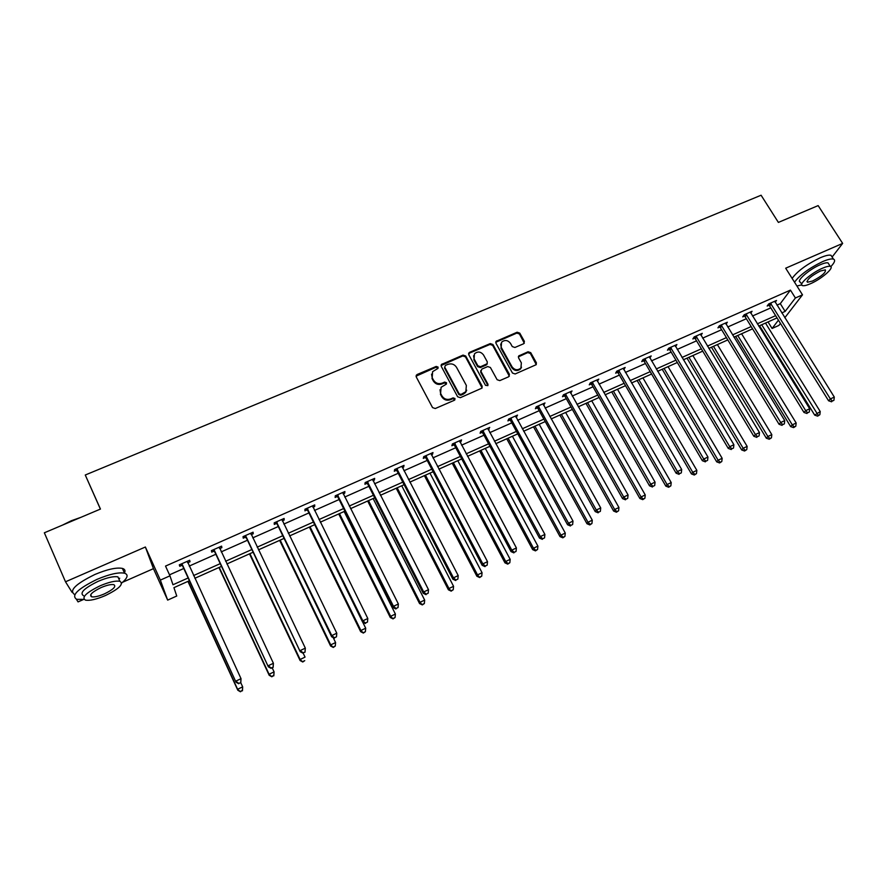 <?xml version="1.0" encoding="UTF-8"?>
<svg xmlns="http://www.w3.org/2000/svg" width="887" height="887" viewBox="0 0 887 887"><rect width="100%" height="100%" fill="white"/><g stroke="black" fill="none" stroke-linecap="round" stroke-linejoin="round"><path stroke-width="1.33" d="M438.089 367.085L436.204 366.431L417.156 374.491L416.258 376.942L432.546 407.599L435.262 408.53L454.388 400.259L454.998 398.529L453.102 397.875L450.64 398.939C446.981 400.115 444.088 399.117 441.97 395.957L440.606 393.407L441.094 387.297L446.405 384.082L446.516 382.752L444.62 382.097L442.169 383.151C438.511 384.304 435.639 383.317 433.532 380.179L432.18 377.651L432.612 371.664L437.99 368.382L438.089 367.085M438.034 368.338L436.016 367.251L416.047 376.177M454.92 399.826L452.88 398.662L450.419 399.715L450.64 398.939M446.449 384.027L444.42 382.896L441.959 383.949L442.169 383.151M832.106 257.042L842.65 243.404L818.147 205.607L778.387 222.415L761.09 195.229L85.263 475.011L100.453 509.06L44.35 532.788L65.505 581.794L72.069 592.316M76.393 599.246L78.056 601.896L83.677 599.424M523.607 343.768L524.405 341.395L519.771 333.135L517.143 332.226L496.088 341.34L495.955 343.214L512.486 373.061L515.147 373.97L536.203 364.69L536.369 362.739L530.725 352.66L528.075 351.751L518.718 355.953L518.562 357.871L521.356 362.883L520.913 368.083C517.72 370.6 514.77 370.201 512.076 366.885L501.188 347.249L501.565 342.227C504.747 339.621 507.708 339.987 510.457 343.313L512.265 346.562L514.903 347.482L523.607 343.768M122.617 582.249L153.451 568.656L145.379 547.013L65.505 581.794M145.379 547.013L160.347 580.109L169.96 575.829L172.965 584.755L188.21 577.947M776.945 305.139L780.294 303.653L790.439 290.104L165.525 566.083L169.96 575.829M790.439 290.104L795.406 297.988L802.502 294.839L784.807 317.746M842.65 243.404L785.682 268.207L802.502 294.839M465.708 356.009L463.036 355.099L441.393 364.502L441.26 366.353L457.625 396.755L460.331 397.686L481.974 388.118L482.151 386.167L465.708 356.009L465.464 356.84L462.803 355.931L441.039 365.544M509.36 376.21L492.64 345.342L489.99 344.433L469.389 353.137L469.633 352.305L490.267 343.591L492.917 344.5L509.437 374.369L508.617 376.798L499.78 380.623L497.108 379.703L490.4 367.484L487.728 366.564L481.841 369.081L480.998 371.509L487.983 384.271L487.861 385.634L487.983 384.271M469.633 352.305L468.779 354.711L485.511 385.335L487.861 385.634M85.263 475.011L100.386 509.094M189.463 580.697L173.93 587.649L176.746 596.02L167.665 600.111L160.347 580.109M153.451 568.656L167.665 600.111M780.449 323.4L778.897 325.418L772.089 328.478L778.442 320.163M768.031 321.926L772.089 328.478M777.034 317.901L758.707 326.106M752.575 328.844L733.915 337.193M727.806 339.921L708.813 348.414M702.726 351.141L683.378 359.789M677.324 362.506L657.622 371.309M651.59 374.015L631.522 382.984M625.523 385.668L605.089 394.815M599.113 397.476L578.302 406.789M572.359 409.45L551.149 418.93M545.25 421.569L523.652 431.237M517.775 433.854L495.766 443.7M489.934 446.316L467.516 456.339M461.717 458.934L438.877 469.156M433.122 471.729L409.838 482.14M404.117 484.69L380.401 495.301M374.724 497.84L350.553 508.65M344.921 511.167L320.285 522.188M314.708 524.683L289.594 535.914M284.062 538.398L258.461 549.84M252.972 552.291L226.884 563.966M221.451 566.394L194.841 578.291M781.791 312.9L785.139 311.404L795.406 297.988M193.577 575.552L220.176 563.677M225.608 561.249L251.697 549.607M257.175 547.157L282.765 535.726M288.297 533.253L313.41 522.044M318.987 519.56L343.613 508.561M349.245 506.045L373.416 495.256M379.082 492.717L402.798 482.129M408.508 479.579L431.792 469.19M437.535 466.617L460.386 456.417M466.174 453.834L488.593 443.822M494.425 441.216L516.434 431.392M522.299 428.776L543.897 419.13M549.796 416.491L570.995 407.022M576.938 404.372L597.749 395.081M603.714 392.42L624.149 383.295M630.147 380.612L650.215 371.653M656.236 368.97L675.938 360.166M681.992 357.461L701.34 348.824M707.427 346.107L726.42 337.625M732.529 334.898L751.178 326.571M757.31 323.833L775.637 315.65M780.294 303.653L785.139 311.404M169.506 574.831L183.853 568.456M189.219 566.072L215.785 554.275M221.218 551.869L247.273 540.305M252.751 537.866L278.318 526.523M283.84 524.062L308.92 512.93M314.497 510.457L339.1 499.536M344.721 497.042L368.87 486.32M374.536 483.803L398.23 473.281M403.94 470.742L427.19 460.42M432.945 457.869L455.763 447.735M461.55 445.174L483.947 435.229M489.779 432.634L511.766 422.877M517.631 420.272L539.207 410.692M545.106 408.075L566.294 398.662M572.226 396.034L593.026 386.799M598.991 384.149L619.403 375.09M625.402 372.429L645.448 363.526M651.479 360.854L671.16 352.106M677.213 349.423L696.55 340.841M702.626 338.147L721.608 329.709M727.717 327.004L746.355 318.721M752.486 316.005L770.792 307.878M768.907 305.261L767.166 306.037L768.719 303.919L776.513 300.46L775.16 302.29M744.47 316.094L742.707 316.87L744.182 314.774L752.076 311.282L750.735 313.166M719.723 327.048L717.938 327.846L719.346 325.773L727.34 322.236L725.998 324.187M694.665 338.158L692.858 338.956L694.188 336.905L702.282 333.324L700.952 335.353M669.286 349.4L667.456 350.21L668.709 348.192L676.903 344.555L675.55 346.629M643.574 360.787L641.722 361.619L642.898 359.612L651.202 355.942L649.816 358.026M617.54 372.329L615.656 373.161L616.753 371.187L625.169 367.462L623.749 369.58M591.152 384.016L589.256 384.858L590.265 382.918L598.792 379.137L597.339 381.277M564.431 395.857L562.502 396.711L563.422 394.804L572.06 390.979L570.585 393.129M537.356 407.865L535.393 408.73L536.225 406.834L544.984 402.964L543.476 405.148M509.914 420.017L507.929 420.893L508.672 419.041L517.542 415.105L516.001 417.322M482.107 432.335L480.1 433.233L480.743 431.404L489.735 427.423L488.16 429.652M453.922 444.83L451.882 445.729L452.437 443.932L461.55 439.897L460.963 441.704L459.943 442.158M425.35 457.481L423.287 458.402L423.742 456.639L432.989 452.547L432.501 454.321L431.348 454.831M396.4 470.31L394.305 471.241L394.66 469.511L404.028 465.365L403.64 467.105L402.354 467.671M367.041 483.315L364.923 484.258L365.178 482.561L374.669 478.359L374.381 480.067L372.961 480.699M337.282 496.509L335.131 497.463L335.275 495.8L344.899 491.542L344.721 493.205L343.158 493.904M307.113 509.87L304.928 510.845L304.962 509.227L314.719 504.903L314.652 506.532L312.934 507.297M276.511 523.43L274.294 524.417L274.216 522.831L284.117 518.452L284.162 520.037L282.288 520.869M245.477 537.189L243.226 538.176L243.038 536.635L253.072 532.189L253.238 533.741L251.209 534.639M214 551.126L211.727 552.135L211.405 550.639L221.595 546.126L221.872 547.645L219.688 548.609M182.068 565.274L179.762 566.294L179.318 564.842L189.652 560.274L190.051 561.737L187.756 562.757M190.051 561.737L189.43 560.373M221.872 547.645L221.24 546.292M253.238 533.741L252.595 532.4M284.162 520.037L283.518 518.718M314.652 506.532L314.009 505.213M344.721 493.205L344.078 491.908M374.381 480.067L373.726 478.78M403.64 467.105L402.975 465.83M432.501 454.321L431.836 453.057M460.963 441.704L460.298 440.451M489.059 429.253L488.382 428.022M516.777 416.979L516.101 415.748M544.119 404.86L543.443 403.64M571.117 392.897L570.43 391.699M597.749 381.1L597.073 379.902M624.049 369.447L623.361 368.26M650.005 357.949L649.362 356.851M675.628 346.595L675.14 345.775M431.548 374.137L432.18 377.651M441.959 383.949C438.311 385.102 435.439 384.115 433.333 380.989L431.98 378.461M439.996 389.726L440.606 393.407M450.419 399.715C446.771 400.891 443.877 399.904 441.77 396.744L440.407 394.205M482.107 387.941L465.464 356.84M445.352 365.444L444.742 367.151L459.122 393.806L461.007 394.46L465.83 391.677L466.362 385.468L456.517 367.307C454.41 364.202 451.55 363.215 447.935 364.357L445.352 365.444M466.695 390.191L465.586 392.475L463.358 394.127L460.774 395.247L458.889 394.593L444.531 367.972M480.776 370.566L480.743 372.318L487.706 385.069M483.47 354.878C480.687 351.496 477.683 351.152 474.456 353.846L474.09 358.869L477.893 365.821L480.566 366.741L487.129 363.725L487.285 361.818L483.47 354.878M473.569 355.754L474.09 358.869M487.24 363.581L486.176 365.056L480.31 367.562L477.638 366.641L473.835 359.69M469.389 353.137L468.569 353.846M500.689 344.012L501.188 347.249M521.501 367.196L520.602 368.892C517.409 371.409 514.46 371.01 511.777 367.695L500.911 348.092M536.258 364.612L530.393 353.492L527.754 352.582L518.341 356.873M524.317 343.225L519.46 333.989L516.833 333.08L495.733 342.304M187.933 581.384L237.816 690.241L237.594 689.266L242.672 686.848L240.787 682.757M188.122 581.307L237.594 689.266L240.432 691.771L242.373 690.408L240.344 691.383M242.373 690.408L242.672 686.848L242.461 690.807M240.432 691.771L237.816 690.241M182.367 564.697L236.009 682.192L181.635 563.822M238.625 683.334L235.776 681.149L241.02 678.666L240.798 682.757L238.625 683.334L240.798 682.757M187.345 561.294L241.02 678.666L240.721 682.336M182.8 566.15L180.848 564.165M187.722 561.127L187.756 562.89M236.009 682.192L238.714 683.755M62.445 525.137L71.392 520.713L80.85 517.354M76.859 519.039L66.392 523.463M121.741 582.992C127.739 577.914 128.67 574.654 124.535 573.202C118.67 572.082 109.522 574.133 97.093 579.333C77.635 588.89 70.849 595.565 76.725 599.335L84.01 599.379M124.446 573.002C125.599 570.696 124.912 569.166 122.406 568.412C116.53 567.259 107.382 569.277 94.953 574.454C75.517 583.99 68.742 590.687 74.641 594.534M83.522 595.709C79.309 592.982 84.187 588.181 98.158 581.318C107.105 577.57 113.691 576.095 117.938 576.883L119.39 580.153M100.12 585.797C86.139 592.671 81.249 597.45 85.44 600.133C89.82 600.876 96.461 599.357 105.365 595.565C119.157 588.791 124.003 584.034 119.9 581.295C115.665 580.53 109.068 582.027 100.12 585.797M104.455 593.869C113.359 589.489 116.485 586.418 113.835 584.666C111.086 584.178 106.839 585.143 101.074 587.571C92.082 591.995 88.933 595.066 91.627 596.807C94.432 597.284 98.712 596.308 104.455 593.869M118.847 578.923L119.712 578.224M785.738 219.311L798.81 213.778M796.825 214.621L789.386 217.758M830.786 266.654C834.734 262.508 835.609 259.991 833.436 259.093C831.407 258.538 827.782 259.392 822.548 261.643C809.11 268.173 799.764 275.025 794.53 282.21M796.914 285.991L801.759 284.893M832.183 257.152L830.997 255.301C828.968 254.735 825.331 255.578 820.098 257.829C806.671 264.337 797.346 271.2 792.135 278.418M801.737 284.295L800.384 282.155C795.639 281.279 808.944 269.482 820.176 264.747C823.956 263.117 826.573 262.508 828.037 262.896L828.879 264.215M822.426 268.251C811.184 273.008 797.845 284.771 802.569 285.625C804.054 286.002 806.704 285.359 810.507 283.707C821.495 279.05 834.933 267.364 830.265 266.388C828.813 266 826.196 266.621 822.426 268.251M812.581 281.013C821.894 276.09 826.141 272.364 825.331 269.848L820.264 271.056C810.873 276.023 806.616 279.76 807.48 282.243L812.581 281.013M218.923 567.525L269.182 675.284L269.083 674.253L274.083 671.869L272.187 667.833M219.233 567.392L269.083 674.253L271.821 676.781L273.784 675.417L271.788 676.371M273.784 675.417L274.083 671.869L273.817 675.827M271.821 676.781L269.182 675.284M249.491 553.854L300.105 660.538L300.116 659.462L305.05 657.112L303.143 653.109M249.912 553.665L300.116 659.462L302.766 662.001L304.751 660.638L302.777 661.569M302.766 662.001L300.105 660.538M214.421 550.494L268.351 666.836L213.689 549.63M271.034 667.922L268.251 665.738L273.407 663.288L273.141 667.379L271.034 667.922L273.141 667.379M219.322 547.135L273.407 663.288L273.096 666.946M214.721 551.991L212.78 550.029M219.555 547.035L219.599 548.421M268.351 666.836L271.078 668.354M246.009 536.502L300.227 651.701L245.289 535.637M302.988 652.732L300.238 650.548L305.328 648.142L305.006 652.222L302.988 652.732L305.006 652.222M250.833 533.187L305.328 648.142L305.017 651.768M246.198 538.043L244.258 536.092M250.943 533.142L250.977 534.14M300.227 651.701L302.977 653.187M279.638 540.371L330.596 646.002L330.718 644.871L335.585 642.554L333.19 637.598M280.17 540.128L330.718 644.871L333.279 647.432L335.275 646.058L333.335 646.989M335.585 642.554L335.275 646.058M333.279 647.432L330.596 646.002M277.165 522.698L277.232 524.284L331.638 636.777L331.771 635.591L276.434 521.855M334.466 637.764L336.472 636.822L334.466 637.764L331.771 635.591L336.783 633.207L281.911 519.427M277.232 524.284L275.292 522.354M331.638 636.777L334.41 638.241M336.472 636.822L336.783 633.207M309.375 527.066L360.665 631.655L360.898 630.491L365.699 628.207L362.705 622.131M310.018 526.778L360.898 630.491L363.371 633.063L365.389 631.688L363.47 632.597M365.699 628.207L365.389 631.688M363.371 633.063L360.665 631.655M307.878 509.094L307.833 510.712L362.606 622.075L362.85 620.833L307.146 508.251M365.499 623.018L367.473 622.075L365.499 623.018L362.85 620.833L367.795 618.494L312.546 505.867M307.833 510.712L305.893 508.805M362.606 622.075L365.389 623.506M367.473 622.075L367.795 618.494M338.712 513.95L390.313 617.518L390.657 616.299L395.391 614.048L344.145 511.522M339.466 513.617L390.657 616.299L393.041 618.893L395.07 617.507L393.185 618.416M395.391 614.048L395.07 617.507M393.041 618.893L390.313 617.518M338.158 495.678L338.014 497.341L393.129 607.573L393.495 606.298L337.437 494.846M396.09 608.471L398.03 607.551L396.09 608.471L393.495 606.298L398.363 603.98L342.759 492.496M338.014 497.341L336.073 495.445M393.129 607.573L395.935 608.981M398.03 607.551L398.363 603.98M367.65 501L419.562 603.57L420.006 602.317L424.673 600.089L373.128 498.549M368.515 500.623L420.006 602.317L422.312 604.912L424.352 603.526L422.489 604.413M424.673 600.089L424.352 603.526M422.312 604.912L419.562 603.57M368.027 482.45L367.772 484.147L423.221 593.281L423.698 591.962L367.307 481.619M426.248 594.135L428.166 593.226L426.248 594.135L423.698 591.962L428.499 589.678L372.551 479.302M367.772 484.147L365.843 482.273M423.221 593.281L426.048 594.667M428.166 593.226L428.499 589.678M396.212 488.227L448.412 589.811L448.955 588.513L453.567 586.318L401.733 485.766M397.176 487.806L448.955 588.513L451.173 591.13L453.235 589.733L451.394 590.62M453.567 586.318L453.235 589.733M451.173 591.13L448.412 589.811M397.487 469.4L397.121 471.13L452.891 579.2L453.479 577.825L396.755 468.58M455.973 579.998L457.869 579.1L455.973 579.998L453.479 577.825L458.202 575.574L401.933 466.296M397.121 471.13L395.203 469.267M452.891 579.2L455.741 580.541M457.869 579.1L458.202 575.574M424.396 475.632L476.873 576.24L477.516 574.898L482.062 572.736L429.951 473.137M425.45 475.155L477.516 574.898L479.656 577.537L481.73 576.14L479.911 577.005M482.062 572.736L481.73 576.14M479.656 577.537L476.873 576.24M426.547 456.528L426.082 458.291L482.151 565.296L482.838 563.888L425.815 455.718M485.3 566.061L487.163 565.174L485.3 566.061L482.838 563.888L487.506 561.671L430.927 453.457M426.082 458.291L424.163 456.45M482.151 565.296L485.023 566.627M487.163 565.174L487.506 561.671M452.204 463.191L504.958 562.846L505.69 561.471L510.169 559.342L457.803 460.686M453.368 462.67L505.69 561.471L508.051 563.567L507.752 564.121L509.837 562.713L508.051 563.567M510.169 559.342L509.837 562.713M507.752 564.121L504.958 562.846M455.208 443.833L454.643 445.629L511.012 551.592L511.788 550.14L454.477 443.023M514.205 552.313L516.046 551.437L514.205 552.313L511.788 550.14L516.4 547.955L459.521 440.795M454.643 445.629L452.725 443.799M511.012 551.592L513.895 552.889M516.046 551.437L516.4 547.955M479.656 450.906L532.655 549.63L533.486 548.221L537.91 546.115L485.289 448.39M480.909 450.352L533.486 548.221L535.803 550.317L535.471 550.882L537.566 549.474L535.803 550.317M537.91 546.115L537.566 549.474M535.471 550.882L532.655 549.63M483.482 431.304L482.827 433.133L539.473 538.076L540.349 536.591L482.761 430.505M542.722 538.753L544.54 537.888L542.722 538.753L540.349 536.591L544.895 534.44L487.728 428.31M482.827 433.133L480.909 431.326M539.473 538.076L542.367 539.351M544.54 537.888L544.895 534.44M506.743 438.788L559.996 536.591L560.917 535.149L565.274 533.065L512.42 436.26M508.096 438.189L560.917 535.149L563.19 537.245L562.824 537.821L564.93 536.413L563.19 537.245M565.274 533.065L564.93 536.413M562.824 537.821L559.996 536.591M511.389 418.952L510.635 420.804L567.547 524.749L568.523 523.219L510.657 418.154M570.851 525.381L572.636 524.527L570.851 525.381L568.523 523.219L572.991 521.09L515.558 415.992M510.635 420.804L508.728 419.019M567.547 524.749L570.463 525.991M572.636 524.527L572.991 521.09M533.497 426.835L586.972 523.729L587.981 522.243L592.283 520.192L539.196 424.285M534.928 426.192L587.981 522.243L590.221 524.339L589.811 524.927L591.939 523.518L590.221 524.339M592.283 520.192L591.939 523.518M589.811 524.927L586.972 523.729M538.919 406.756L538.065 408.641L595.232 511.599L596.308 510.036L538.187 405.969M598.592 512.198L600.366 511.355L598.592 512.198L596.308 510.036L600.721 507.941L543.032 403.829M538.065 408.641L536.203 406.889M595.232 511.599L598.171 512.819M600.366 511.355L600.721 507.941M559.897 415.027L613.604 511.034L614.691 509.515L618.938 507.486L565.629 412.455M561.416 414.34L614.691 509.515L616.886 511.599L616.454 512.209L618.594 510.79L616.886 511.599M618.938 507.486L618.594 510.79M616.454 512.209L613.604 511.034M566.083 394.715L565.152 396.633L622.563 498.627L623.716 497.019L565.363 393.939M625.967 499.181L627.708 498.35L625.967 499.181L623.716 497.019L628.074 494.957L570.13 391.832M565.152 396.633L563.345 394.959M622.563 498.627L625.501 499.813M627.708 498.35L628.074 494.957M585.963 403.363L639.882 498.494L641.057 496.953L645.248 494.946L591.729 400.791M587.56 402.643L641.057 496.953L643.219 499.037L642.742 499.647L644.893 498.239L643.219 499.037M645.248 494.946L644.893 498.239M642.742 499.647L639.882 498.494M592.893 382.84L591.873 384.792L649.517 485.821L650.759 484.191L592.172 382.075M652.976 486.342L654.695 485.522L652.976 486.342L650.759 484.191L655.061 482.151L596.884 379.991M591.873 384.792L590.132 383.162M649.517 485.821L652.466 486.996M654.695 485.522L655.061 482.151M611.697 391.854L665.815 486.12L667.079 484.546L671.215 482.572L617.496 389.26M613.383 391.1L667.079 484.546L669.208 486.63L668.698 487.262L670.86 485.843L669.208 486.63M671.215 482.572L670.86 485.843M668.698 487.262L665.815 486.12M619.359 371.121L618.25 373.094L676.116 473.192L677.435 471.518L618.638 370.356M679.619 473.669L681.316 472.871L679.619 473.669L677.435 471.518L681.682 469.511L623.284 368.293M618.25 373.094L616.565 371.52M676.116 473.192L679.087 474.334M681.316 472.871L681.682 469.511M637.11 380.49L691.428 473.913L692.758 472.305L696.849 470.354L642.931 377.884M638.884 379.691L692.758 472.305L694.854 474.379L694.321 475.022L696.483 473.603L694.854 474.379M696.849 470.354L696.483 473.603M694.321 475.022L691.428 473.913M645.481 359.545L644.295 361.552L702.36 460.719L703.768 459.022L644.76 358.791M705.908 461.173L707.582 460.375L705.908 461.173L703.768 459.022L707.959 457.038L649.351 356.762M644.295 361.552L642.654 360.033M702.36 460.719L705.342 461.85M707.582 460.375L707.959 457.038M662.212 369.258L716.707 461.85L718.126 460.22L722.151 458.291L668.055 366.641M664.053 368.438L718.126 460.22L720.177 462.293L719.612 462.947L721.796 461.517L720.177 462.293M722.151 458.291L721.796 461.517M719.612 462.947L716.707 461.85M671.259 348.125L669.995 350.154L728.271 448.423L729.757 446.693L670.539 347.371M731.864 448.833L733.516 448.046L731.864 448.833L729.757 446.693L733.893 444.731L675.074 345.365M669.995 350.154L668.399 348.68M728.271 448.423L731.265 449.521M733.516 448.046L733.893 444.731M687.004 358.171L741.676 449.953L743.162 448.279L747.142 446.383L692.869 355.543M688.922 357.317L743.162 448.279L745.18 450.352L744.581 451.017L746.776 449.598L745.18 450.352M747.142 446.383L746.776 449.598M744.581 451.017L741.676 449.953M696.716 336.849L695.386 338.901L753.839 436.282L755.402 434.519L695.996 336.106M757.476 436.659L759.106 435.883L757.476 436.659L755.402 434.519L759.483 432.579L700.475 334.122M695.386 338.901L693.822 337.47M753.839 436.282L756.844 437.358M759.106 435.883L759.483 432.579M711.485 347.227L766.324 438.2L767.876 436.493L771.812 434.619L717.383 344.588M713.47 346.329L767.876 436.493L769.872 438.566L769.24 439.242L771.446 437.812L769.872 438.566M771.812 434.619L771.446 437.812M769.24 439.242L766.324 438.2M721.852 325.717L720.444 327.791L779.074 424.296L780.715 422.5L721.131 324.975M782.755 424.64L784.363 423.875L782.755 424.64L780.715 422.5L784.74 420.593L725.555 323.023M720.444 327.791L718.925 326.394M779.074 424.296L782.09 425.35M784.363 423.875L784.74 420.593M735.667 336.406L790.661 426.592L792.291 424.862L796.171 423.01L741.587 333.756M737.729 335.486L792.291 424.862L794.242 426.924L793.588 427.612L795.794 426.181L794.242 426.924M796.171 423.01L795.794 426.181M793.588 427.612L790.661 426.592M746.666 314.719L745.18 316.814L803.988 412.466L805.706 410.648L745.956 313.987M807.702 412.777L809.299 412.023L807.702 412.777L805.706 410.648L809.676 408.752L750.313 312.058M745.18 316.814L743.694 315.462M803.988 412.466L807.015 413.497M809.299 412.023L809.676 408.752M759.549 325.729L814.698 415.127L820.231 411.546L765.492 323.068M761.689 324.775L818.324 415.438L817.637 416.136L819.854 414.706L818.324 415.438M820.231 411.546L819.854 414.706M817.637 416.136L814.698 415.127M771.18 303.864L769.617 305.982L828.58 400.78L830.376 398.939L770.459 303.143M832.339 401.068L833.913 400.314L832.339 401.068L830.376 398.939L834.301 397.077L774.772 301.236M769.617 305.982L768.164 304.662M828.58 400.78L831.618 401.8M833.913 400.314L834.301 397.077M436.016 367.251L436.204 366.431M452.88 398.662L453.102 397.875M444.42 382.896L444.62 382.097M433.333 380.989L433.532 380.179M441.77 396.744L441.97 395.957M416.99 375.301L417.156 374.491M481.885 386.954L482.151 386.167M441.926 364.757L442.136 363.925M462.803 355.931L463.036 355.099M458.889 394.593L459.122 393.806M460.774 395.247L461.007 394.46M463.358 394.127L463.591 393.34M489.99 344.433L490.267 343.591M492.64 345.342L492.917 344.5M509.138 375.179L509.437 374.369M480.743 372.318L480.998 371.509M477.638 366.641L477.893 365.821M480.31 367.562L480.566 366.741M486.176 365.056L486.442 364.235M511.777 367.695L512.076 366.885M519.061 356.308L519.372 355.476M527.754 352.582L528.075 351.751M530.393 353.492L530.725 352.66M536.036 363.559L536.369 362.739M496.498 341.683L496.775 340.83M516.833 333.08L517.143 332.226M519.46 333.989L519.771 333.135M524.095 342.238L524.405 341.395M187.357 561.626L187.634 562.613M181.89 564.043L182.323 565.507M219.333 547.467L219.444 548.077M213.944 549.851L214.244 551.359M245.533 535.87L245.721 537.411M276.689 522.077L276.755 523.652M307.401 508.473L307.357 510.092M337.681 495.068L337.526 496.72M367.551 481.841L367.296 483.537M397.01 468.791L396.644 470.52M426.059 455.929L425.605 457.692M454.721 443.234L454.166 445.03M483.005 430.716L482.351 432.546M510.901 418.365L510.158 420.227M538.431 406.168L537.589 408.064M565.596 394.15L564.675 396.068M592.416 382.275L591.396 384.215M618.871 370.555L617.773 372.529M644.993 358.991L643.818 360.987M670.783 347.571L669.519 349.6M696.24 336.295L694.898 338.346M721.375 325.174L719.967 327.248M746.189 314.186L744.703 316.282M770.692 303.332L769.14 305.45M416.214 375.9L416.38 375.079M441.183 365.322L441.393 364.502M465.586 392.475L465.83 391.677M486.863 364.546L487.129 363.725M468.68 353.68L468.924 352.849M520.602 368.892L520.913 368.083M518.407 356.785L518.718 355.953M495.811 342.194L496.088 341.34M90.718 594.7L91.627 596.807M117.938 576.883L119.9 581.295M124.535 573.202L122.406 568.412M806.937 281.39L807.48 282.243M828.037 262.896L830.265 266.388M833.436 259.093L830.997 255.301"/></g></svg>
